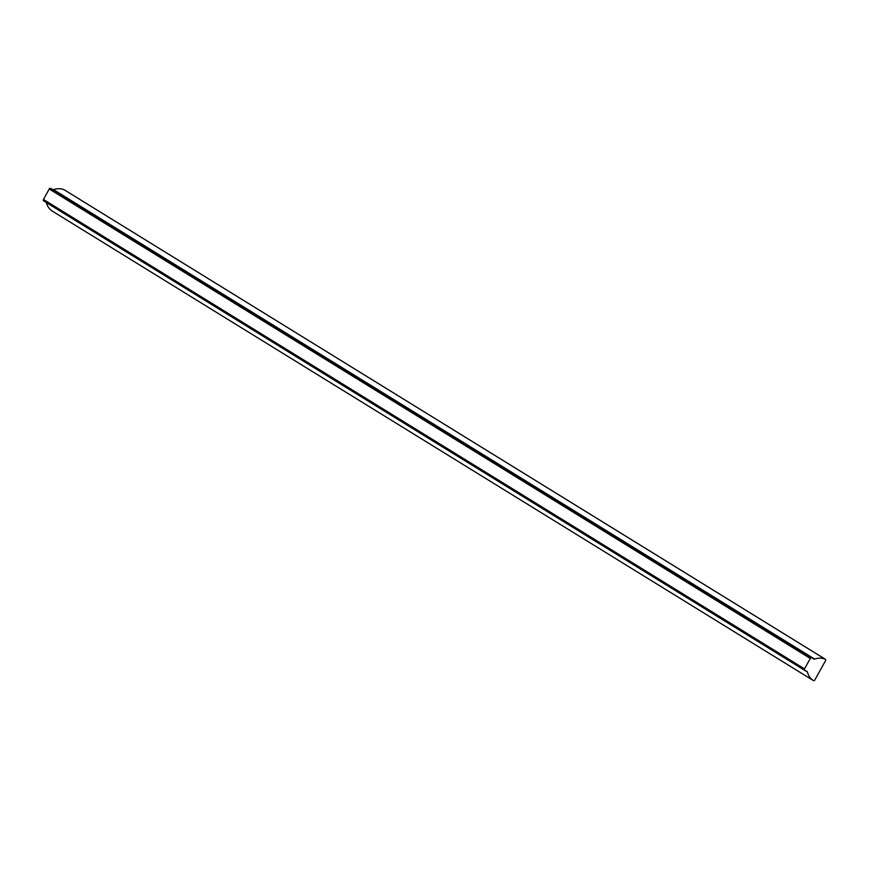<?xml version="1.0" encoding="UTF-8"?>
<svg xmlns="http://www.w3.org/2000/svg" width="869" height="869" viewBox="0 0 869 869"><rect width="100%" height="100%" fill="white"/><g stroke="black" fill="none" stroke-linecap="round" stroke-linejoin="round"><path stroke-width="1.3" d="M825.289 659.234A1.141 0.923 121.7 0 0 825.235 659.213A19.237 15.544 121.7 0 0 814.611 659.082A1.141 0.923 -58.3 0 1 813.927 659.05L811.657 657.866A1.141 0.923 121.7 0 0 810.299 658.441L804.509 668.88A1.141 0.923 121.7 0 0 804.77 670.303L807.04 671.487A1.141 0.923 -58.3 0 1 807.442 672.03A19.237 15.544 121.7 0 0 813.395 680.568L813.395 680.568A1.141 0.923 121.7 0 0 814.807 680.025L825.55 660.657A1.141 0.923 121.7 0 0 825.289 659.234M64.317 189.855A1.141 0.923 121.7 0 0 64.176 189.768A19.237 15.544 121.7 0 0 53.552 189.648A1.141 0.923 -58.3 0 1 52.879 189.616L50.608 188.432A1.141 0.923 121.7 0 0 49.24 188.997L43.45 199.446A1.141 0.923 121.7 0 0 43.711 200.869L804.683 670.249M46.361 202.499A1.141 0.923 -58.3 0 1 46.383 202.586A19.237 15.544 121.7 0 0 52.336 211.124A1.141 0.923 121.7 0 0 52.346 211.134L813.395 680.568L52.346 211.134M825.235 659.213L64.176 189.768M814.611 659.082L53.552 189.648M813.927 659.05L52.879 189.616M811.657 657.866L50.608 188.432M810.299 658.441L49.24 188.997M804.509 668.88L43.45 199.446M807.442 672.03L46.383 202.586M825.333 659.256L64.273 189.822M804.727 670.281L43.667 200.837"/></g></svg>
